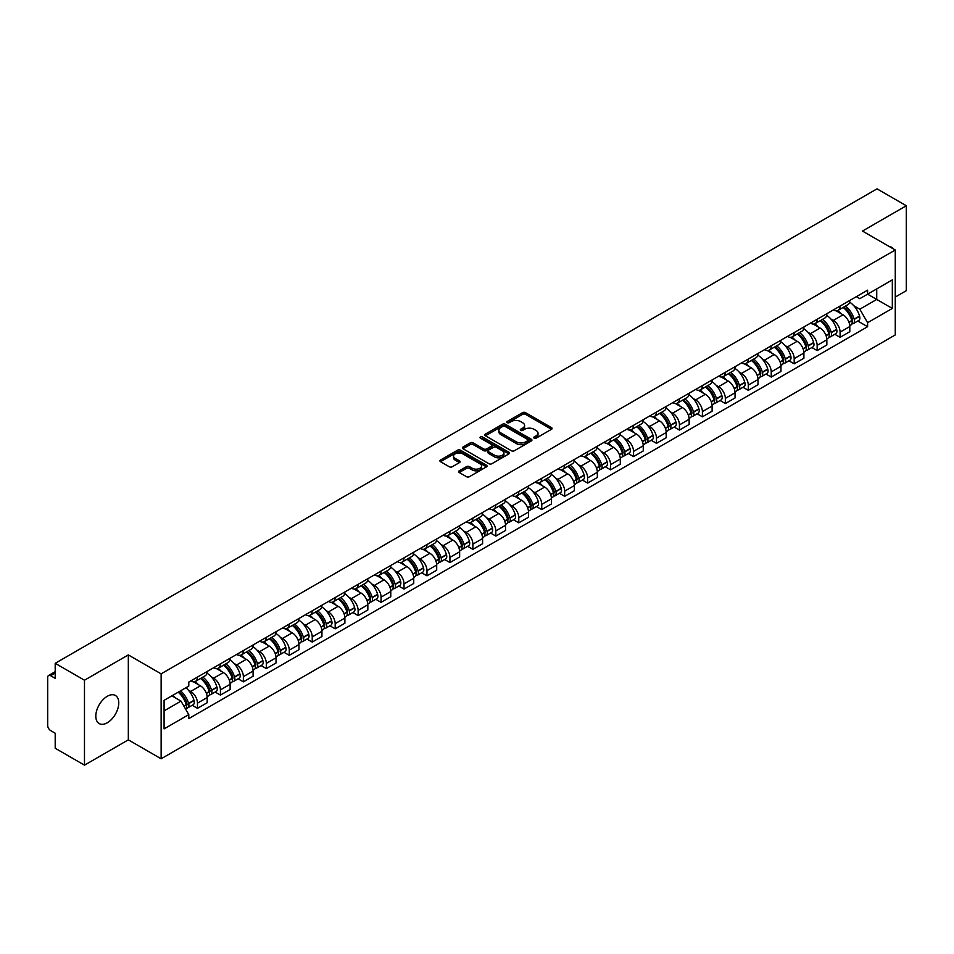 <?xml version="1.0" encoding="UTF-8"?>
<svg xmlns="http://www.w3.org/2000/svg" width="954" height="954" viewBox="0 0 954 954"><rect width="100%" height="100%" fill="white"/><g stroke="black" fill="none" stroke-linecap="round" stroke-linejoin="round"><path stroke-width="1.43" d="M534.121 438.16A1.431 0.823 0 0 0 536.148 438.16L551.495 429.3A2.039 1.181 0 0 0 552.092 428.477A2.039 1.181 0 0 0 551.495 427.642L525.499 412.629A2.039 1.181 0 0 0 522.613 412.629L507.266 421.489A1.431 0.823 0 0 0 506.848 422.073A1.431 0.823 0 0 0 507.266 422.658A1.431 0.823 0 0 0 509.281 422.658L511.272 421.513A6.535 3.768 0 0 1 520.514 421.513L522.685 422.765A6.535 3.768 0 0 1 524.593 425.424A6.535 3.768 0 0 1 522.685 428.096L520.693 429.24A1.431 0.823 0 0 0 520.276 429.825A1.431 0.823 0 0 0 520.693 430.409A1.431 0.823 0 0 0 522.72 430.409L524.7 429.264A6.535 3.768 0 0 1 533.942 429.264L536.112 430.516A6.535 3.768 0 0 1 538.02 433.188A6.535 3.768 0 0 1 536.112 435.847L534.121 436.992A1.431 0.823 0 0 0 533.703 437.576A1.431 0.823 0 0 0 534.121 438.16L534.121 436.992M107.289 722.774A16.23 9.373 120 0 0 117.891 708.476A16.23 9.373 120 0 0 115.398 695.466A16.23 9.373 120 0 0 107.289 696.277A16.23 9.373 120 0 0 96.688 710.575A16.23 9.373 120 0 0 99.168 723.573A16.23 9.373 120 0 0 107.289 722.774M893.338 248.887A16.23 9.373 120 0 0 891.608 247.324A16.23 9.373 120 0 0 889.39 246.609M459.208 470.823A2.039 1.181 0 0 0 458.612 471.658A2.039 1.181 0 0 0 459.208 472.492L466.506 476.702A2.039 1.181 0 0 0 469.392 476.702L486.433 466.864A2.039 1.181 0 0 0 487.029 466.029A2.039 1.181 0 0 0 486.433 465.194L460.436 450.193A2.039 1.181 0 0 0 457.55 450.193L440.509 460.031A2.039 1.181 0 0 0 439.913 460.865A2.039 1.181 0 0 0 440.509 461.7L449.322 466.78A2.039 1.181 0 0 0 452.208 466.78L459.506 462.571A2.039 1.181 0 0 0 460.102 461.736A2.039 1.181 0 0 0 459.506 460.901L455.13 458.385A5.462 3.148 0 0 1 453.532 456.155A5.462 3.148 0 0 1 456.906 453.233A5.462 3.148 0 0 1 462.857 453.925L479.969 463.799A5.462 3.148 0 0 1 481.567 466.029A5.462 3.148 0 0 1 478.204 468.951A5.462 3.148 0 0 1 472.242 468.259L469.392 466.613A2.039 1.181 0 0 0 466.506 466.613L459.208 470.823L459.208 472.492M161.131 673.846L128.325 654.909L84.477 680.214L55.201 663.316L877.024 188.844L906.3 205.742L862.464 231.059L895.269 249.996L161.131 673.846L161.131 758.788L895.269 334.937L895.269 249.996M511.416 450.777A2.039 1.181 0 0 0 514.301 450.777L531.342 440.939A2.039 1.181 0 0 0 531.938 440.104A2.039 1.181 0 0 0 531.342 439.269L505.346 424.256A2.039 1.181 0 0 0 502.46 424.256L485.419 434.094A2.039 1.181 0 0 0 484.823 434.929A2.039 1.181 0 0 0 485.419 435.763L511.416 450.777M481.007 438.47A1.431 0.823 0 0 1 482.462 438.673L482.462 436.98L508.887 452.232A2.039 1.181 0 0 1 509.484 453.067A2.039 1.181 0 0 1 508.887 453.901L491.847 463.739A2.039 1.181 0 0 1 488.961 463.739L462.964 448.726L470.262 444.552L470.262 442.859L462.964 447.068A2.039 1.181 0 0 0 462.368 447.903A2.039 1.181 0 0 0 462.964 448.726L462.964 447.068M470.262 444.552A2.039 1.181 0 0 1 473.148 444.552L473.148 442.859A2.039 1.181 0 0 0 470.262 442.859M473.148 442.859L483.69 448.94A2.039 1.181 0 0 0 486.576 448.94L491.417 446.15A2.039 1.181 0 0 0 492.014 445.315A2.039 1.181 0 0 0 491.417 444.481L480.434 438.148A1.431 0.823 0 0 1 480.017 437.564A1.431 0.823 0 0 1 480.899 436.801A1.431 0.823 0 0 1 482.462 436.98M84.477 680.214L84.477 765.156L55.201 748.258L55.201 733.221L50.645 730.585A4.162 2.397 -120 0 1 47.7 725.493L47.7 677.412A4.162 2.397 -120 0 1 48.559 675.515L55.201 671.676M895.269 297.052L906.3 290.684L906.3 205.742M84.477 765.156L128.325 739.851L161.131 758.788M55.201 663.316L55.201 678.354L50.645 675.718A4.162 2.397 -120 0 0 48.559 675.515M840.092 306.055A9.576 5.521 60 0 1 838.113 310.36L847.82 304.743A9.576 5.521 -120 0 0 849.799 300.45M830.874 319.006L833.331 320.413A9.576 5.521 60 0 1 840.092 332.135L849.811 326.53A9.576 5.521 -120 0 0 843.038 314.808L836.086 310.789M849.811 326.53L849.811 331.706L840.092 337.322L834.833 334.282M838.113 310.36A9.576 5.521 60 0 1 833.402 309.919M840.092 332.135L840.092 337.322M817.149 319.304A9.576 5.521 60 0 1 815.157 323.609L824.876 318.004A9.576 5.521 -120 0 0 826.856 313.699M811.878 347.53L817.149 350.571L826.856 344.966L826.856 339.779A9.576 5.521 -120 0 0 820.082 328.057L813.142 324.05M815.157 323.609A9.576 5.521 60 0 1 810.447 323.179M807.931 332.254L810.375 333.661A9.576 5.521 60 0 1 817.149 345.384L817.149 350.571M794.193 332.564A9.576 5.521 60 0 1 792.214 336.857L801.92 331.253A9.576 5.521 -120 0 0 803.9 326.96M788.922 360.779L794.193 363.82L803.9 358.215L803.9 353.028A9.576 5.521 -120 0 0 797.139 341.305L790.186 337.299M792.214 336.857A9.576 5.521 60 0 1 787.503 336.428M784.975 345.503L787.432 346.91A9.576 5.521 60 0 1 794.193 358.632L794.193 363.82M771.237 345.813A9.576 5.521 60 0 1 769.258 350.106L778.965 344.501A9.576 5.521 -120 0 0 780.956 340.208M765.979 374.028L771.237 377.068L780.956 371.464L780.956 366.276A9.576 5.521 -120 0 0 774.183 354.554L767.231 350.547M769.258 350.106A9.576 5.521 60 0 1 764.548 349.677M762.031 358.752L764.476 360.171A9.576 5.521 60 0 1 771.237 371.893L771.237 377.068M748.294 359.062A9.576 5.521 60 0 1 746.314 363.355L756.021 357.75A9.576 5.521 -120 0 0 758.001 353.457M743.023 387.276L748.294 390.317L758.001 384.712L758.001 379.537A9.576 5.521 -120 0 0 751.239 367.815L744.287 363.796M746.314 363.355A9.576 5.521 60 0 1 741.604 362.925M739.076 372L741.52 373.419A9.576 5.521 60 0 1 748.294 385.142L748.294 390.317M725.338 372.31A9.576 5.521 60 0 1 723.359 376.603L733.066 370.999A9.576 5.521 -120 0 0 735.045 366.706M720.079 400.525L725.338 403.566L735.045 397.961L735.045 392.786A9.576 5.521 -120 0 0 728.284 381.063L721.331 377.045M723.359 376.603A9.576 5.521 60 0 1 718.648 376.174M716.12 385.249L718.577 386.668A9.576 5.521 60 0 1 725.338 398.39L725.338 403.566M702.394 385.559A9.576 5.521 60 0 1 700.403 389.864L710.122 384.247A9.576 5.521 -120 0 0 712.101 379.954M697.124 413.786L702.394 416.815L712.101 411.21L712.101 406.034A9.576 5.521 -120 0 0 705.328 394.312L698.388 390.293M700.403 389.864A9.576 5.521 60 0 1 695.693 389.423M693.176 398.51L695.621 399.917A9.576 5.521 60 0 1 702.394 411.639L702.394 416.815M679.439 398.808A9.576 5.521 60 0 1 677.459 403.113L687.166 397.508A9.576 5.521 -120 0 0 689.146 393.203M674.168 427.034L679.439 430.075L689.146 424.47L689.146 419.283A9.576 5.521 -120 0 0 682.384 407.561L675.432 403.554M677.459 403.113A9.576 5.521 60 0 1 672.749 402.671M670.221 411.758L672.665 413.165A9.576 5.521 60 0 1 679.439 424.888L679.439 430.075M656.483 412.068A9.576 5.521 60 0 1 654.504 416.361L664.211 410.757A9.576 5.521 -120 0 0 666.202 406.452M651.224 440.283L656.483 443.324L666.202 437.719L666.202 432.532A9.576 5.521 -120 0 0 659.429 420.809L652.476 416.803M654.504 416.361A9.576 5.521 60 0 1 649.793 415.932M647.277 425.007L649.722 426.414A9.576 5.521 60 0 1 656.483 438.136L656.483 443.324M633.539 425.317A9.576 5.521 60 0 1 631.56 429.61L641.267 424.005A9.576 5.521 -120 0 0 643.246 419.712M628.269 453.532L633.539 456.572L643.246 450.968L643.246 445.78A9.576 5.521 -120 0 0 636.485 434.058L629.533 430.051M631.56 429.61A9.576 5.521 60 0 1 626.838 429.181M624.321 438.256L626.766 439.675A9.576 5.521 60 0 1 633.539 451.385L633.539 456.572M610.584 438.566A9.576 5.521 60 0 1 608.604 442.859L618.311 437.254A9.576 5.521 -120 0 0 620.291 432.961M605.325 466.78L610.584 469.821L620.291 464.216L620.291 459.041A9.576 5.521 -120 0 0 613.529 447.319L606.577 443.3M608.604 442.859A9.576 5.521 60 0 1 603.894 442.429M601.366 451.504L603.822 452.923A9.576 5.521 60 0 1 610.584 464.646L610.584 469.821M587.64 451.814A9.576 5.521 60 0 1 585.649 456.107L595.368 450.503A9.576 5.521 -120 0 0 597.347 446.21M582.369 480.029L587.64 483.07L597.347 477.465L597.347 472.29A9.576 5.521 -120 0 0 590.574 460.567L583.633 456.549M585.649 456.107A9.576 5.521 60 0 1 580.938 455.678M578.422 464.753L580.867 466.172A9.576 5.521 60 0 1 587.64 477.894L587.64 483.07M564.685 465.063A9.576 5.521 60 0 1 562.705 469.368L572.412 463.751A9.576 5.521 -120 0 0 574.391 459.458M559.414 493.29L564.685 496.318L574.391 490.714L574.391 485.538A9.576 5.521 -120 0 0 567.63 473.816L560.678 469.797M562.705 469.368A9.576 5.521 60 0 1 557.995 468.927M555.466 478.002L557.911 479.421A9.576 5.521 60 0 1 564.685 491.143L564.685 496.318M541.729 478.312A9.576 5.521 60 0 1 539.749 482.617L549.456 477.012A9.576 5.521 -120 0 0 551.448 472.707M536.47 506.538L541.729 509.579L551.448 503.974L551.448 498.787A9.576 5.521 -120 0 0 544.674 487.065L537.722 483.058M539.749 482.617A9.576 5.521 60 0 1 535.039 482.175M532.523 491.262L534.967 492.669A9.576 5.521 60 0 1 541.729 504.392L541.729 509.579M518.785 491.572A9.576 5.521 60 0 1 516.806 495.865L526.513 490.261A9.576 5.521 -120 0 0 528.492 485.956M513.514 519.787L518.785 522.828L528.492 517.223L528.492 512.036A9.576 5.521 -120 0 0 521.731 500.313L514.778 496.307M516.806 495.865A9.576 5.521 60 0 1 512.083 495.436M509.567 504.511L512.012 505.918A9.576 5.521 60 0 1 518.785 517.64L518.785 522.828M495.83 504.821A9.576 5.521 60 0 1 493.85 509.114L503.557 503.509A9.576 5.521 -120 0 0 505.537 499.216M490.571 533.036L495.83 536.076L505.537 530.472L505.537 525.284A9.576 5.521 -120 0 0 498.775 513.562L491.823 509.555M493.85 509.114A9.576 5.521 60 0 1 489.14 508.685M486.612 517.76L489.068 519.167A9.576 5.521 60 0 1 495.83 530.889L495.83 536.076M472.886 518.07A9.576 5.521 60 0 1 470.894 522.363L480.613 516.758A9.576 5.521 -120 0 0 482.593 512.465M467.615 546.284L472.886 549.325L482.593 543.72L482.593 538.545A9.576 5.521 -120 0 0 475.819 526.823L468.867 522.804M470.894 522.363A9.576 5.521 60 0 1 466.184 521.933M463.668 531.008L466.112 532.427A9.576 5.521 60 0 1 472.886 544.15L472.886 549.325M449.93 531.318A9.576 5.521 60 0 1 447.951 535.611L457.658 530.007A9.576 5.521 -120 0 0 459.637 525.714M444.659 559.533L449.93 562.574L459.637 556.969L459.637 551.794A9.576 5.521 -120 0 0 452.876 540.071L445.923 536.053M447.951 535.611A9.576 5.521 60 0 1 443.24 535.182M440.712 544.257L443.157 545.676A9.576 5.521 60 0 1 449.93 557.398L449.93 562.574M426.975 544.567A9.576 5.521 60 0 1 424.995 548.86L434.702 543.255A9.576 5.521 -120 0 0 436.693 538.962M421.716 572.782L426.975 575.822L436.693 570.218L436.693 565.042A9.576 5.521 -120 0 0 429.92 553.32L422.968 549.301M424.995 548.86A9.576 5.521 60 0 1 420.285 548.431M417.769 557.506L420.213 558.925A9.576 5.521 60 0 1 426.975 570.647L426.975 575.822M404.031 557.816A9.576 5.521 60 0 1 402.051 562.121L411.758 556.516A9.576 5.521 -120 0 0 413.738 552.211M398.76 586.042L404.031 589.083L413.738 583.466L413.738 578.291A9.576 5.521 -120 0 0 406.964 566.569L400.024 562.562M402.051 562.121A9.576 5.521 60 0 1 397.329 561.679M394.813 570.766L397.258 572.173A9.576 5.521 60 0 1 404.031 583.896L404.031 589.083M381.075 571.076A9.576 5.521 60 0 1 379.096 575.369L388.803 569.765A9.576 5.521 -120 0 0 390.782 565.46M375.816 599.291L381.075 602.332L390.782 596.727L390.782 591.54A9.576 5.521 -120 0 0 384.021 579.817L377.068 575.811M379.096 575.369A9.576 5.521 60 0 1 374.385 574.94M371.857 584.015L374.314 585.422A9.576 5.521 60 0 1 381.075 597.144L381.075 602.332M358.12 584.325A9.576 5.521 60 0 1 356.14 588.618L365.859 583.013A9.576 5.521 -120 0 0 367.839 578.72M352.861 612.54L358.132 615.58L367.839 609.976L367.839 604.788A9.576 5.521 -120 0 0 361.065 593.066L354.113 589.059M356.14 588.618A9.576 5.521 60 0 1 351.43 588.189M348.914 597.264L351.358 598.671A9.576 5.521 60 0 1 358.132 610.393L358.132 615.58M335.176 597.574A9.576 5.521 60 0 1 333.196 601.867L342.903 596.262A9.576 5.521 -120 0 0 344.883 591.969M329.905 625.788L335.176 628.829L344.883 623.224L344.883 618.037A9.576 5.521 -120 0 0 338.121 606.327L331.169 602.308M333.196 601.867A9.576 5.521 60 0 1 328.486 601.437M325.958 610.512L328.403 611.931A9.576 5.521 60 0 1 335.176 623.654L335.176 628.829M312.22 610.822A9.576 5.521 60 0 1 310.241 615.115L319.948 609.511A9.576 5.521 -120 0 0 321.939 605.218M306.961 639.037L312.22 642.078L321.939 636.473L321.939 631.298A9.576 5.521 -120 0 0 315.166 619.575L308.214 615.557M310.241 615.115A9.576 5.521 60 0 1 305.53 614.686M303.014 623.761L305.459 625.18A9.576 5.521 60 0 1 312.22 636.902L312.22 642.078M289.277 624.071A9.576 5.521 60 0 1 287.285 628.364L297.004 622.759A9.576 5.521 -120 0 0 298.984 618.466M284.006 652.286L289.277 655.326L298.984 649.722L298.984 644.546A9.576 5.521 -120 0 0 292.21 632.824L285.27 628.805M287.285 628.364A9.576 5.521 60 0 1 282.575 627.935M280.059 637.01L282.503 638.429A9.576 5.521 60 0 1 289.277 650.151L289.277 655.326M266.321 637.32A9.576 5.521 60 0 1 264.341 641.625L274.048 636.02A9.576 5.521 -120 0 0 276.028 631.715M261.062 665.546L266.321 668.587L276.028 662.97L276.028 657.795A9.576 5.521 -120 0 0 269.267 646.073L262.314 642.066M264.341 641.625A9.576 5.521 60 0 1 259.631 641.183M257.103 650.27L259.56 651.677A9.576 5.521 60 0 1 266.321 663.4L266.321 668.587M243.365 650.568A9.576 5.521 60 0 1 241.386 654.873L251.105 649.269A9.576 5.521 -120 0 0 253.084 644.964M238.106 678.795L243.365 681.836L253.084 676.231L253.084 671.044A9.576 5.521 -120 0 0 246.311 659.321L239.359 655.315M241.386 654.873A9.576 5.521 60 0 1 236.675 654.444M234.159 663.519L236.604 664.926A9.576 5.521 60 0 1 243.365 676.648L243.365 681.836M220.422 663.829A9.576 5.521 60 0 1 218.442 668.122L228.149 662.517A9.576 5.521 -120 0 0 230.129 658.224M215.151 692.044L220.422 695.084L230.129 689.48L230.129 684.292A9.576 5.521 -120 0 0 223.367 672.57L216.415 668.563M218.442 668.122A9.576 5.521 60 0 1 213.732 667.693M211.204 676.768L213.648 678.175A9.576 5.521 60 0 1 220.422 689.897L220.422 695.084M197.466 677.078A9.576 5.521 60 0 1 195.487 681.371L205.193 675.766A9.576 5.521 -120 0 0 207.185 671.473M192.207 705.292L197.466 708.333L207.185 702.728L207.185 697.541A9.576 5.521 -120 0 0 200.412 685.819L193.459 681.812M195.487 681.371A9.576 5.521 60 0 1 190.776 680.941M188.248 690.016L190.705 691.435A9.576 5.521 60 0 1 197.466 703.158L197.466 708.333M856.358 296.67L859.804 298.674L892.324 279.892L876.726 288.895L876.726 299.437L859.804 309.203L853.83 305.745M164.076 710.885L180.998 701.118L188.785 714.618L164.076 728.892L164.076 700.343L188.785 686.081L188.785 682.086L867.603 290.171L867.603 294.166L892.324 308.44L867.603 322.702L859.804 309.203M892.324 279.892L892.324 308.44M188.785 714.618L188.785 718.612L867.603 326.697L867.603 322.702M128.325 654.909L128.325 739.851M180.998 701.118L171.875 695.848M857.777 321.021L867.603 326.697M534.693 438.363L536.112 437.552A6.535 3.768 0 0 0 538.02 434.881L538.02 433.188M524.593 425.424L524.593 427.13A6.535 3.768 0 0 1 522.685 429.801L521.266 430.612M551.495 427.642L551.495 429.3L525.499 414.334A2.039 1.181 0 0 0 522.613 414.334L507.838 422.861M531.342 439.269L531.342 440.939L505.346 425.961A2.039 1.181 0 0 0 502.46 425.961L485.455 435.787M527.729 440.688A1.431 0.823 0 0 0 528.158 440.104A1.431 0.823 0 0 0 527.729 439.52L504.916 426.343A1.431 0.823 0 0 0 502.901 426.343L500.802 427.559A6.535 3.768 0 0 0 498.882 430.218A6.535 3.768 0 0 0 500.802 432.889L516.4 441.893A6.535 3.768 0 0 0 525.642 441.893L527.729 440.688L527.729 442.382A1.431 0.823 0 0 0 528.158 441.797L528.158 440.104M498.882 430.218L498.882 431.923A6.535 3.768 0 0 0 500.802 434.595L500.802 432.889M527.729 442.382L525.642 443.598A6.535 3.768 0 0 1 516.4 443.598L500.802 434.595M473.148 444.552L483.69 450.634A2.039 1.181 0 0 0 486.576 450.634L491.417 447.843A2.039 1.181 0 0 0 492.014 447.009L492.014 445.315M482.462 438.673L508.864 453.913M494.625 455.261A5.462 3.148 0 0 0 500.588 455.94A5.462 3.148 0 0 0 503.95 453.031A5.462 3.148 0 0 0 502.353 450.801L496.33 447.319A2.039 1.181 0 0 0 493.433 447.319L488.603 450.109A2.039 1.181 0 0 0 488.007 450.944A2.039 1.181 0 0 0 488.603 451.779L494.625 455.261L494.625 456.954A5.462 3.148 0 0 0 500.588 457.634A5.462 3.148 0 0 0 503.95 454.724L503.95 453.031M488.007 450.944L488.007 452.637A2.039 1.181 0 0 0 488.603 453.472L488.603 451.779M494.625 456.954L488.603 453.472M481.567 466.029L481.567 467.734A5.462 3.148 0 0 1 478.204 470.644A5.462 3.148 0 0 1 472.242 469.964L469.392 468.319A2.039 1.181 0 0 0 466.506 468.319L459.244 472.504M453.532 456.155L453.532 457.848A5.462 3.148 0 0 0 455.13 460.078L455.13 458.385M459.47 462.583L455.13 460.078M486.433 465.194L486.433 466.864L460.436 451.886A2.039 1.181 0 0 0 457.55 451.886L440.533 461.712M843.706 307.128A13.106 7.572 60 0 1 843.777 307.164A13.106 7.572 60 0 1 852.399 318.922L852.471 319.196A2.552 1.467 60 0 1 852.077 321.2A2.552 1.467 60 0 1 852.017 321.224M843.133 307.45A15.813 9.135 60 0 1 851.827 320.508L851.898 320.771A5.259 3.029 60 0 1 851.075 324.897L849.764 325.66M851.97 323.74A5.259 3.029 -120 0 0 853.425 323.537A5.259 3.029 -120 0 0 854.259 319.411L854.176 319.149A15.813 9.135 -120 0 0 845.482 306.103M849.609 302.132A15.813 9.135 60 0 1 859.542 316.048L859.626 316.311A5.259 3.029 60 0 1 858.791 320.437L853.425 323.537M837.743 310.539A15.813 9.135 60 0 1 841.046 313.651M848.726 313.675L850.741 314.844M820.762 320.377A13.106 7.572 60 0 1 820.822 320.413A13.106 7.572 60 0 1 829.443 332.171L829.527 332.445A2.552 1.467 60 0 1 829.121 334.449A2.552 1.467 60 0 1 829.062 334.484M820.178 320.711A15.813 9.135 60 0 1 828.871 333.757L828.954 334.031A5.259 3.029 60 0 1 828.12 338.145L826.82 338.908M829.014 336.989A5.259 3.029 -120 0 0 830.469 336.786A5.259 3.029 -120 0 0 831.304 332.672L831.232 332.397A15.813 9.135 -120 0 0 822.539 319.351M826.653 315.38A15.813 9.135 60 0 1 836.598 329.297L836.67 329.571A5.259 3.029 60 0 1 835.847 333.685L830.469 336.786M814.788 323.788A15.813 9.135 60 0 1 818.091 326.912M825.782 326.924L827.798 328.093M797.806 333.626A13.106 7.572 60 0 1 797.866 333.661A13.106 7.572 60 0 1 806.5 345.431L806.571 345.694A2.552 1.467 60 0 1 806.166 347.697A2.552 1.467 60 0 1 806.118 347.733M797.234 333.96A15.813 9.135 60 0 1 805.927 347.006L805.999 347.28A5.259 3.029 60 0 1 805.164 351.406L803.864 352.157M806.07 350.237A5.259 3.029 -120 0 0 807.525 350.046A5.259 3.029 -120 0 0 808.348 345.92L808.276 345.646A15.813 9.135 -120 0 0 799.583 332.6M803.709 328.629A15.813 9.135 60 0 1 813.643 342.546L813.726 342.82A5.259 3.029 60 0 1 812.891 346.946L807.525 350.046M791.844 337.036A15.813 9.135 60 0 1 795.147 340.161M802.827 340.184L804.842 341.341M774.851 346.874A13.106 7.572 60 0 1 774.922 346.91A13.106 7.572 60 0 1 783.544 358.68L783.628 358.954A2.552 1.467 60 0 1 783.222 360.946A2.552 1.467 60 0 1 783.162 360.982M774.278 347.208A15.813 9.135 60 0 1 782.972 360.254L783.043 360.529A5.259 3.029 60 0 1 782.22 364.655L780.909 365.406M783.115 363.486A5.259 3.029 -120 0 0 784.57 363.295A5.259 3.029 -120 0 0 785.404 359.169L785.321 358.895A15.813 9.135 -120 0 0 776.639 345.849M780.754 341.89A15.813 9.135 60 0 1 790.699 355.794L790.771 356.069A5.259 3.029 60 0 1 789.948 360.195L784.57 363.295M768.888 350.285A15.813 9.135 60 0 1 772.191 353.409M779.883 353.433L781.898 354.59M751.907 360.123A13.106 7.572 60 0 1 751.967 360.171A13.106 7.572 60 0 1 760.6 371.929L760.672 372.203A2.552 1.467 60 0 1 760.266 374.207A2.552 1.467 60 0 1 760.207 374.23M751.335 360.457A15.813 9.135 60 0 1 760.016 373.503L760.099 373.777A5.259 3.029 60 0 1 759.265 377.903L757.965 378.655M760.171 376.735A5.259 3.029 -120 0 0 761.626 376.544A5.259 3.029 -120 0 0 762.449 372.418L762.377 372.143A15.813 9.135 -120 0 0 753.684 359.098M757.798 355.138A15.813 9.135 60 0 1 767.743 369.043L767.827 369.317A5.259 3.029 60 0 1 766.992 373.443L761.626 376.544M745.933 363.546A15.813 9.135 60 0 1 749.236 366.658M756.927 366.682L758.943 367.839M728.951 373.384A13.106 7.572 60 0 1 729.023 373.419A13.106 7.572 60 0 1 737.645 385.177L737.716 385.452A2.552 1.467 60 0 1 737.323 387.455A2.552 1.467 60 0 1 737.263 387.479M728.379 373.706A15.813 9.135 60 0 1 737.072 386.752L737.144 387.026A5.259 3.029 60 0 1 736.321 391.152L735.009 391.903M737.215 389.995A5.259 3.029 -120 0 0 738.67 389.792A5.259 3.029 -120 0 0 739.505 385.666L739.422 385.392A15.813 9.135 -120 0 0 730.728 372.346M734.854 368.387A15.813 9.135 60 0 1 744.788 382.292L744.871 382.566A5.259 3.029 60 0 1 744.037 386.692L738.67 389.792M722.989 376.794A15.813 9.135 60 0 1 726.292 379.907M733.972 379.93L735.987 381.099M706.008 386.632A13.106 7.572 60 0 1 706.067 386.668A13.106 7.572 60 0 1 714.689 398.426L714.773 398.7A2.552 1.467 60 0 1 714.367 400.704A2.552 1.467 60 0 1 714.307 400.728M705.423 386.954A15.813 9.135 60 0 1 714.117 400.012L714.2 400.275A5.259 3.029 60 0 1 713.365 404.401L712.054 405.152M714.26 403.244A5.259 3.029 -120 0 0 715.715 403.041A5.259 3.029 -120 0 0 716.549 398.915L716.478 398.653A15.813 9.135 -120 0 0 707.785 385.595M711.899 381.636A15.813 9.135 60 0 1 721.844 395.552L721.916 395.815A5.259 3.029 60 0 1 721.093 399.941L715.715 403.041M700.033 390.043A15.813 9.135 60 0 1 703.336 393.155M711.028 393.179L713.043 394.348M683.052 399.881A13.106 7.572 60 0 1 683.112 399.917A13.106 7.572 60 0 1 691.745 411.675L691.817 411.949A2.552 1.467 60 0 1 691.411 413.953A2.552 1.467 60 0 1 691.364 413.988M682.48 400.215A15.813 9.135 60 0 1 691.173 413.261L691.245 413.523A5.259 3.029 60 0 1 690.41 417.649L689.11 418.412M691.316 416.493A5.259 3.029 -120 0 0 692.771 416.29A5.259 3.029 -120 0 0 693.594 412.176L693.522 411.901A15.813 9.135 -120 0 0 684.829 398.855M688.955 394.884A15.813 9.135 60 0 1 698.888 408.801L698.972 409.075A5.259 3.029 60 0 1 698.137 413.189L692.771 416.29M677.09 403.292A15.813 9.135 60 0 1 680.381 406.416M688.072 406.428L690.088 407.596M660.096 413.13A13.106 7.572 60 0 1 660.168 413.165A13.106 7.572 60 0 1 668.79 424.935L668.873 425.198A2.552 1.467 60 0 1 668.468 427.201A2.552 1.467 60 0 1 668.408 427.237M659.524 413.464A15.813 9.135 60 0 1 668.217 426.51L668.289 426.784A5.259 3.029 60 0 1 667.466 430.91L666.154 431.661M668.36 429.741A5.259 3.029 -120 0 0 669.815 429.55A5.259 3.029 -120 0 0 670.65 425.424L670.567 425.15A15.813 9.135 -120 0 0 661.885 412.104M665.999 408.133A15.813 9.135 60 0 1 675.945 422.05L676.016 422.324A5.259 3.029 60 0 1 675.193 426.45L669.815 429.55M654.134 416.54A15.813 9.135 60 0 1 657.437 419.665M665.129 419.688L667.144 420.845M637.153 426.378A13.106 7.572 60 0 1 637.212 426.414A13.106 7.572 60 0 1 645.834 438.184L645.918 438.458A2.552 1.467 60 0 1 645.512 440.45A2.552 1.467 60 0 1 645.453 440.486M636.58 426.712A15.813 9.135 60 0 1 645.262 439.758L645.345 440.032A5.259 3.029 60 0 1 644.51 444.159L643.211 444.91M645.417 442.99A5.259 3.029 -120 0 0 646.872 442.799A5.259 3.029 -120 0 0 647.694 438.673L647.623 438.399A15.813 9.135 -120 0 0 638.93 425.353M643.044 421.394A15.813 9.135 60 0 1 652.989 435.298L653.073 435.573A5.259 3.029 60 0 1 652.238 439.699L646.872 442.799M631.178 429.789A15.813 9.135 60 0 1 634.482 432.913M642.173 432.937L644.188 434.094M614.197 439.627A13.106 7.572 60 0 1 614.269 439.675A13.106 7.572 60 0 1 622.89 451.433L622.962 451.707A2.552 1.467 60 0 1 622.568 453.699A2.552 1.467 60 0 1 622.509 453.734M613.625 439.961A15.813 9.135 60 0 1 622.318 453.007L622.39 453.281A5.259 3.029 60 0 1 621.567 457.407L620.255 458.158M622.461 456.239A5.259 3.029 -120 0 0 623.916 456.048A5.259 3.029 -120 0 0 624.751 451.922L624.667 451.647A15.813 9.135 -120 0 0 615.974 438.601M620.1 434.642A15.813 9.135 60 0 1 630.034 448.547L630.117 448.821A5.259 3.029 60 0 1 629.282 452.947L623.916 456.048M608.235 443.05A15.813 9.135 60 0 1 611.538 446.162M619.218 446.186L621.233 447.343M591.241 452.888A13.106 7.572 60 0 1 591.313 452.923A13.106 7.572 60 0 1 599.935 464.681L600.018 464.956A2.552 1.467 60 0 1 599.613 466.959A2.552 1.467 60 0 1 599.553 466.983M590.669 453.21A15.813 9.135 60 0 1 599.362 466.256L599.446 466.53A5.259 3.029 60 0 1 598.611 470.656L597.299 471.407M599.506 469.499A5.259 3.029 -120 0 0 600.96 469.296A5.259 3.029 -120 0 0 601.795 465.17L601.724 464.896A15.813 9.135 -120 0 0 593.03 451.85M597.144 447.891A15.813 9.135 60 0 1 607.09 461.796L607.161 462.07A5.259 3.029 60 0 1 606.339 466.196L600.96 469.296M585.279 456.298A15.813 9.135 60 0 1 588.582 459.411M596.274 459.434L598.289 460.603M568.298 466.136A13.106 7.572 60 0 1 568.357 466.172A13.106 7.572 60 0 1 576.991 477.93L577.063 478.204A2.552 1.467 60 0 1 576.657 480.208A2.552 1.467 60 0 1 576.61 480.232M567.725 466.458A15.813 9.135 60 0 1 576.419 479.516L576.49 479.779A5.259 3.029 60 0 1 575.656 483.905L574.356 484.656M576.562 482.748A5.259 3.029 -120 0 0 578.017 482.545A5.259 3.029 -120 0 0 578.839 478.419L578.768 478.157A15.813 9.135 -120 0 0 570.075 465.099M574.201 461.14A15.813 9.135 60 0 1 584.134 475.056L584.218 475.319A5.259 3.029 60 0 1 583.383 479.445L578.017 482.545M562.335 469.547A15.813 9.135 60 0 1 565.627 472.659M573.318 472.683L575.334 473.852M545.342 479.385A13.106 7.572 60 0 1 545.414 479.421A13.106 7.572 60 0 1 554.035 491.179L554.119 491.453A2.552 1.467 60 0 1 553.714 493.456A2.552 1.467 60 0 1 553.654 493.492M544.77 479.719A15.813 9.135 60 0 1 553.463 492.765L553.535 493.027A5.259 3.029 60 0 1 552.712 497.153L551.4 497.916M553.606 495.997A5.259 3.029 -120 0 0 555.061 495.794A5.259 3.029 -120 0 0 555.896 491.668L555.812 491.405A15.813 9.135 -120 0 0 547.131 478.359M551.245 474.388A15.813 9.135 60 0 1 561.19 488.305L561.262 488.579A5.259 3.029 60 0 1 560.427 492.693L555.061 495.794M539.38 482.796A15.813 9.135 60 0 1 542.683 485.908M550.375 485.932L552.39 487.1M522.398 492.634A13.106 7.572 60 0 1 522.458 492.669A13.106 7.572 60 0 1 531.08 504.439L531.163 504.702A2.552 1.467 60 0 1 530.758 506.705A2.552 1.467 60 0 1 530.698 506.741M521.826 492.968A15.813 9.135 60 0 1 530.507 506.014L530.591 506.288A5.259 3.029 60 0 1 529.756 510.414L528.456 511.165M530.662 509.245A5.259 3.029 -120 0 0 532.117 509.054A5.259 3.029 -120 0 0 532.94 504.928L532.869 504.654A15.813 9.135 -120 0 0 524.175 491.608M528.289 487.637A15.813 9.135 60 0 1 538.235 501.554L538.306 501.828A5.259 3.029 60 0 1 537.484 505.954L532.117 509.054M516.424 496.044A15.813 9.135 60 0 1 519.727 499.169M527.419 499.18L529.434 500.349M499.443 505.882A13.106 7.572 60 0 1 499.514 505.918A13.106 7.572 60 0 1 508.136 517.688L508.208 517.95A2.552 1.467 60 0 1 507.814 519.954A2.552 1.467 60 0 1 507.755 519.99M498.87 506.216A15.813 9.135 60 0 1 507.564 519.262L507.635 519.536A5.259 3.029 60 0 1 506.812 523.663L505.501 524.414M507.707 522.494A5.259 3.029 -120 0 0 509.162 522.303A5.259 3.029 -120 0 0 509.996 518.177L509.913 517.903A15.813 9.135 -120 0 0 501.22 504.857M505.346 500.898A15.813 9.135 60 0 1 515.279 514.802L515.363 515.077A5.259 3.029 60 0 1 514.528 519.203L509.162 522.303M493.48 509.293A15.813 9.135 60 0 1 496.784 512.417M504.463 512.441L506.479 513.598M476.487 519.131A13.106 7.572 60 0 1 476.559 519.167A13.106 7.572 60 0 1 485.181 530.937L485.264 531.211A2.552 1.467 60 0 1 484.859 533.203A2.552 1.467 60 0 1 484.799 533.238M475.915 519.465A15.813 9.135 60 0 1 484.608 532.511L484.692 532.785A5.259 3.029 60 0 1 483.857 536.911L482.545 537.662M484.751 535.743A5.259 3.029 -120 0 0 486.206 535.552A5.259 3.029 -120 0 0 487.041 531.426L486.957 531.151A15.813 9.135 -120 0 0 478.276 518.105M482.39 514.146A15.813 9.135 60 0 1 492.336 528.051L492.407 528.325A5.259 3.029 60 0 1 491.584 532.451L486.206 535.552M470.525 522.553A15.813 9.135 60 0 1 473.828 525.666M481.52 525.69L483.535 526.846M453.544 532.38A13.106 7.572 60 0 1 453.603 532.427A13.106 7.572 60 0 1 462.237 544.185L462.308 544.46A2.552 1.467 60 0 1 461.903 546.463A2.552 1.467 60 0 1 461.855 546.487M452.971 532.714A15.813 9.135 60 0 1 461.653 545.76L461.736 546.034A5.259 3.029 60 0 1 460.901 550.16L459.601 550.911M461.808 549.003A5.259 3.029 -120 0 0 463.262 548.8A5.259 3.029 -120 0 0 464.085 544.674L464.014 544.4A15.813 9.135 -120 0 0 455.32 531.354M459.446 527.395A15.813 9.135 60 0 1 469.38 541.3L469.463 541.574A5.259 3.029 60 0 1 468.629 545.7L463.262 548.8M447.569 535.802A15.813 9.135 60 0 1 450.872 538.915M458.564 538.938L460.579 540.107M430.588 545.64A13.106 7.572 60 0 1 430.659 545.676A13.106 7.572 60 0 1 439.281 557.434L439.365 557.708A2.552 1.467 60 0 1 438.959 559.712A2.552 1.467 60 0 1 438.9 559.736M430.015 545.962A15.813 9.135 60 0 1 438.709 559.008L438.78 559.282A5.259 3.029 60 0 1 437.958 563.409L436.646 564.16M438.852 562.252A5.259 3.029 -120 0 0 440.307 562.049A5.259 3.029 -120 0 0 441.142 557.923L441.058 557.661A15.813 9.135 -120 0 0 432.377 544.603M436.491 540.644A15.813 9.135 60 0 1 446.436 554.56L446.508 554.823A5.259 3.029 60 0 1 445.673 558.949L440.307 562.049M424.625 549.051A15.813 9.135 60 0 1 427.929 552.163M435.62 552.187L437.636 553.356M407.644 558.889A13.106 7.572 60 0 1 407.704 558.925A13.106 7.572 60 0 1 416.326 570.683L416.409 570.957A2.552 1.467 60 0 1 416.004 572.96A2.552 1.467 60 0 1 415.944 572.984M407.072 559.223A15.813 9.135 60 0 1 415.753 572.269L415.837 572.531A5.259 3.029 60 0 1 415.002 576.657L413.702 577.42M415.896 575.5A5.259 3.029 -120 0 0 417.363 575.298A5.259 3.029 -120 0 0 418.186 571.172L418.114 570.909A15.813 9.135 -120 0 0 409.421 557.863M413.535 553.892A15.813 9.135 60 0 1 423.481 567.809L423.552 568.071A5.259 3.029 60 0 1 422.729 572.197L417.363 575.298M401.67 562.3A15.813 9.135 60 0 1 404.973 565.412M412.665 565.436L414.68 566.604M384.689 572.138A13.106 7.572 60 0 1 384.76 572.173A13.106 7.572 60 0 1 393.382 583.931L393.453 584.206A2.552 1.467 60 0 1 393.06 586.209A2.552 1.467 60 0 1 393 586.245M384.116 572.472A15.813 9.135 60 0 1 392.809 585.517L392.881 585.792A5.259 3.029 60 0 1 392.058 589.906L390.746 590.669M392.953 588.749A5.259 3.029 -120 0 0 394.407 588.558A5.259 3.029 -120 0 0 395.242 584.432L395.159 584.158A15.813 9.135 -120 0 0 386.465 571.112M390.591 567.141A15.813 9.135 60 0 1 400.525 581.058L400.608 581.332A5.259 3.029 60 0 1 399.774 585.458L394.407 588.558M378.726 575.548A15.813 9.135 60 0 1 382.029 578.673M389.709 578.684L391.724 579.853M361.733 585.386A13.106 7.572 60 0 1 361.804 585.422A13.106 7.572 60 0 1 370.426 597.192L370.51 597.454A2.552 1.467 60 0 1 370.104 599.458A2.552 1.467 60 0 1 370.045 599.494M361.161 585.72A15.813 9.135 60 0 1 369.854 598.766L369.937 599.04A5.259 3.029 60 0 1 369.103 603.166L367.791 603.918M369.997 601.998A5.259 3.029 -120 0 0 371.452 601.807A5.259 3.029 -120 0 0 372.287 597.681L372.203 597.407A15.813 9.135 -120 0 0 363.522 584.361M367.636 580.39A15.813 9.135 60 0 1 377.581 594.306L377.653 594.581A5.259 3.029 60 0 1 376.83 598.707L371.452 601.807M355.77 588.797A15.813 9.135 60 0 1 359.074 591.921M366.765 591.945L368.781 593.102M338.789 598.635A13.106 7.572 60 0 1 338.849 598.671A13.106 7.572 60 0 1 347.483 610.441L347.554 610.715A2.552 1.467 60 0 1 347.149 612.706A2.552 1.467 60 0 1 347.089 612.742M338.217 598.969A15.813 9.135 60 0 1 346.898 612.015L346.982 612.289A5.259 3.029 60 0 1 346.147 616.415L344.847 617.166M347.053 615.247A5.259 3.029 -120 0 0 348.508 615.056A5.259 3.029 -120 0 0 349.331 610.93L349.259 610.655A15.813 9.135 -120 0 0 340.566 597.609M344.692 593.65A15.813 9.135 60 0 1 354.626 607.555L354.709 607.829A5.259 3.029 60 0 1 353.874 611.955L348.508 615.056M332.815 602.057A15.813 9.135 60 0 1 336.118 605.17M343.81 605.194L345.825 606.35M315.834 611.884A13.106 7.572 60 0 1 315.905 611.931A13.106 7.572 60 0 1 324.527 623.689L324.598 623.964A2.552 1.467 60 0 1 324.205 625.967A2.552 1.467 60 0 1 324.145 625.991M315.261 612.218A15.813 9.135 60 0 1 323.955 625.264L324.026 625.538A5.259 3.029 60 0 1 323.203 629.664L321.892 630.415M324.098 628.507A5.259 3.029 -120 0 0 325.552 628.304A5.259 3.029 -120 0 0 326.387 624.178L326.304 623.904A15.813 9.135 -120 0 0 317.622 610.858M321.736 606.899A15.813 9.135 60 0 1 331.682 620.804L331.753 621.078A5.259 3.029 60 0 1 330.919 625.204L325.552 628.304M309.871 615.306A15.813 9.135 60 0 1 313.174 618.419M320.854 618.442L322.881 619.611M292.89 625.144A13.106 7.572 60 0 1 292.95 625.18A13.106 7.572 60 0 1 301.571 636.938L301.655 637.212A2.552 1.467 60 0 1 301.249 639.216A2.552 1.467 60 0 1 301.19 639.24M292.318 625.466A15.813 9.135 60 0 1 300.999 638.512L301.082 638.786A5.259 3.029 60 0 1 300.248 642.913L298.948 643.664M301.142 641.756A5.259 3.029 -120 0 0 302.609 641.553A5.259 3.029 -120 0 0 303.432 637.427L303.36 637.153A15.813 9.135 -120 0 0 294.667 624.107M298.781 620.148A15.813 9.135 60 0 1 308.726 634.052L308.798 634.327A5.259 3.029 60 0 1 307.975 638.453L302.609 641.553M286.915 628.555A15.813 9.135 60 0 1 290.219 631.667M297.91 631.691L299.926 632.86M269.934 638.393A13.106 7.572 60 0 1 270.006 638.429A13.106 7.572 60 0 1 278.628 650.187L278.699 650.461A2.552 1.467 60 0 1 278.306 652.464A2.552 1.467 60 0 1 278.246 652.488M269.362 638.727A15.813 9.135 60 0 1 278.055 651.773L278.127 652.035A5.259 3.029 60 0 1 277.304 656.161L275.992 656.924M278.198 655.004A5.259 3.029 -120 0 0 279.653 654.802A5.259 3.029 -120 0 0 280.488 650.676L280.404 650.413A15.813 9.135 -120 0 0 271.711 637.367M275.837 633.396A15.813 9.135 60 0 1 285.771 647.313L285.854 647.575A5.259 3.029 60 0 1 285.019 651.701L279.653 654.802M263.972 641.803A15.813 9.135 60 0 1 267.275 644.916M274.955 644.94L276.97 646.108M246.979 651.642A13.106 7.572 60 0 1 247.05 651.677A13.106 7.572 60 0 1 255.672 663.435L255.755 663.71A2.552 1.467 60 0 1 255.35 665.713A2.552 1.467 60 0 1 255.29 665.749M246.406 651.976A15.813 9.135 60 0 1 255.1 665.021L255.183 665.296A5.259 3.029 60 0 1 254.348 669.41L253.037 670.173M255.243 668.253A5.259 3.029 -120 0 0 256.698 668.05A5.259 3.029 -120 0 0 257.532 663.936L257.449 663.662A15.813 9.135 -120 0 0 248.767 650.616M252.882 646.645A15.813 9.135 60 0 1 262.827 660.562L262.899 660.836A5.259 3.029 60 0 1 262.076 664.962L256.698 668.05M241.016 655.052A15.813 9.135 60 0 1 244.319 658.177M252.011 658.188L254.026 659.357M224.035 664.89A13.106 7.572 60 0 1 224.095 664.926A13.106 7.572 60 0 1 232.728 676.696L232.8 676.958A2.552 1.467 60 0 1 232.394 678.962A2.552 1.467 60 0 1 232.335 678.998M223.463 665.224A15.813 9.135 60 0 1 232.144 678.27L232.227 678.544A5.259 3.029 60 0 1 231.393 682.67L230.093 683.422M232.299 681.502A5.259 3.029 -120 0 0 233.754 681.311A5.259 3.029 -120 0 0 234.577 677.185L234.505 676.911A15.813 9.135 -120 0 0 225.812 663.865M229.926 659.894A15.813 9.135 60 0 1 239.871 673.81L239.955 674.084A5.259 3.029 60 0 1 239.12 678.211L233.754 681.311M218.061 668.301A15.813 9.135 60 0 1 221.364 671.425M229.055 671.449L231.071 672.606M201.079 678.139A13.106 7.572 60 0 1 201.151 678.175A13.106 7.572 60 0 1 209.773 689.945L209.844 690.219A2.552 1.467 60 0 1 209.451 692.21A2.552 1.467 60 0 1 209.391 692.246M200.507 678.473A15.813 9.135 60 0 1 209.2 691.519L209.272 691.793A5.259 3.029 60 0 1 208.449 695.919L207.137 696.67M209.343 694.75A5.259 3.029 -120 0 0 210.798 694.56A5.259 3.029 -120 0 0 211.633 690.434L211.549 690.159A15.813 9.135 -120 0 0 202.856 677.113M206.982 673.154A15.813 9.135 60 0 1 216.928 687.059L216.999 687.333A5.259 3.029 60 0 1 216.164 691.459L210.798 694.56M195.117 681.561A15.813 9.135 60 0 1 198.42 684.674M206.1 684.698L208.127 685.854M178.839 691.829A13.106 7.572 60 0 1 186.817 703.193L186.901 703.468A2.552 1.467 60 0 1 186.495 705.471A2.552 1.467 60 0 1 186.435 705.495M178.171 692.21A15.813 9.135 60 0 1 186.245 704.767L186.328 705.042A5.259 3.029 60 0 1 185.601 709.096M186.388 708.011A5.259 3.029 -120 0 0 187.843 707.808A5.259 3.029 -120 0 0 188.677 703.682L188.606 703.408A15.813 9.135 -120 0 0 180.521 690.851M185.899 687.751A15.813 9.135 60 0 1 193.972 700.308L194.044 700.582A5.259 3.029 60 0 1 193.221 704.708L187.843 707.808M172.805 695.311A15.813 9.135 60 0 1 175.464 697.923M183.156 697.946L185.171 699.115M220.422 689.897L230.129 684.292M243.365 676.648L253.084 671.044M266.321 663.4L276.028 657.795M289.277 650.151L298.984 644.546M312.22 636.902L321.939 631.298M335.176 623.654L344.883 618.037M358.132 610.393L367.839 604.788M381.075 597.144L390.782 591.54M404.031 583.896L413.738 578.291M426.975 570.647L436.693 565.042M449.93 557.398L459.637 551.794M472.886 544.15L482.593 538.545M495.83 530.889L505.537 525.284M518.785 517.64L528.492 512.036M541.729 504.392L551.448 498.787M564.685 491.143L574.391 485.538M587.64 477.894L597.347 472.29M610.584 464.646L620.291 459.041M633.539 451.385L643.246 445.78M656.483 438.136L666.202 432.532M679.439 424.888L689.146 419.283M702.394 411.639L712.101 406.034M725.338 398.39L735.045 392.786M748.294 385.142L758.001 379.537M771.237 371.893L780.956 366.276M794.193 358.632L803.9 353.028M817.149 345.384L826.856 339.779M197.466 703.158L207.185 697.541M190.705 691.435L200.412 685.819M213.648 678.175L223.367 672.57M236.604 664.926L246.311 659.321M259.56 651.677L269.267 646.073M282.503 638.429L292.21 632.824M305.459 625.18L315.166 619.575M328.403 611.931L338.121 606.327M351.358 598.671L361.065 593.066M374.314 585.422L384.021 579.817M397.258 572.173L406.964 566.569M420.213 558.925L429.92 553.32M443.157 545.676L452.876 540.071M466.112 532.427L475.819 526.823M489.068 519.167L498.775 513.562M512.012 505.918L521.731 500.313M534.967 492.669L544.674 487.065M557.911 479.421L567.63 473.816M580.867 466.172L590.574 460.567M603.822 452.923L613.529 447.319M626.766 439.675L636.485 434.058M649.722 426.414L659.429 420.809M672.665 413.165L682.384 407.561M695.621 399.917L705.328 394.312M718.577 386.668L728.284 381.063M741.52 373.419L751.239 367.815M764.476 360.171L774.183 354.554M787.432 346.91L797.139 341.305M810.375 333.661L820.082 328.057M833.331 320.413L843.038 314.808M55.201 673.083L50.645 675.718M536.112 437.552L536.112 435.847M520.693 430.409L520.693 429.24M522.685 429.801L522.685 428.096M507.266 422.658L507.266 421.489M522.613 414.334L522.613 412.629M525.499 414.334L525.499 412.629M485.419 435.763L485.419 434.094M502.46 425.961L502.46 424.256M505.346 425.961L505.346 424.256M516.4 443.598L516.4 441.893M525.642 443.598L525.642 441.893M483.69 450.634L483.69 448.94M486.576 450.634L486.576 448.94M491.417 447.843L491.417 446.15M508.887 453.901L508.887 452.232M466.506 468.319L466.506 466.613M469.392 468.319L469.392 466.613M472.242 469.964L472.242 468.259M459.506 462.571L459.506 460.901M440.509 461.7L440.509 460.031M457.55 451.886L457.55 450.193M460.436 451.886L460.436 450.193M849.024 322.44L851.898 320.771M854.259 319.411L859.626 316.311M854.176 319.149L859.542 316.048M848.929 322.178L852.602 320.031M826.069 335.689L828.954 334.031M831.304 332.672L836.67 329.571M831.232 332.397L836.598 329.297M828.871 333.733L829.646 333.28M825.973 335.426L828.871 333.757M803.125 348.937L805.999 347.28M808.348 345.92L813.726 342.82M808.276 345.646L813.643 342.546M805.915 346.982L806.702 346.529M803.029 348.675L805.927 347.006M780.169 362.186L783.043 360.529M785.404 359.169L790.771 356.069M785.321 358.895L790.699 355.794M782.96 360.23L783.747 359.789M780.074 361.924L782.972 360.254M757.226 375.435L760.099 373.777M762.449 372.418L767.827 369.317M762.377 372.143L767.743 369.043M757.13 375.172L760.791 373.038M734.27 388.683L737.144 387.026M739.505 385.666L744.871 382.566M739.422 385.392L744.788 382.292M734.175 388.433L737.847 386.287M711.314 401.944L714.2 400.275M716.549 398.915L721.916 395.815M716.478 398.653L721.844 395.552M714.117 399.988L714.892 399.535M711.219 401.682L714.117 400.012M688.371 415.193L691.245 413.523M693.594 412.176L698.972 409.075M693.522 411.901L698.888 408.801M688.275 414.93L691.948 412.784M665.415 428.441L668.289 426.784M670.65 425.424L676.016 422.324M670.567 425.15L675.945 422.05M665.32 428.179L668.992 426.033M642.471 441.69L645.345 440.032M647.694 438.673L653.073 435.573M647.623 438.399L652.989 435.298M642.364 441.428L646.037 439.281M619.516 454.939L622.39 453.281M624.751 451.922L630.117 448.821M624.667 451.647L630.034 448.547M622.306 452.995L623.093 452.542M619.42 454.676L622.318 453.007M596.56 468.187L599.446 466.53M601.795 465.17L607.161 462.07M601.724 464.896L607.09 461.796M596.465 467.937L600.138 465.791M573.616 481.448L576.49 479.779M578.839 478.419L584.218 475.319M578.768 478.157L584.134 475.056M573.521 481.186L577.194 479.039M550.661 494.697L553.535 493.027M555.896 491.668L561.262 488.579M555.812 491.405L561.19 488.305M550.565 494.434L554.238 492.288M527.717 507.945L530.591 506.288M532.94 504.928L538.306 501.828M532.869 504.654L538.235 501.554M530.507 505.99L531.283 505.537M527.61 507.683L530.507 506.014M504.761 521.194L507.635 519.536M509.996 518.177L515.363 515.077M509.913 517.903L515.279 514.802M507.552 519.238L508.339 518.785M504.666 520.932L507.564 519.262M481.806 534.443L484.692 532.785M487.041 531.426L492.407 528.325M486.957 531.151L492.336 528.051M481.71 534.18L485.383 532.046M458.862 547.691L461.736 546.034M464.085 544.674L469.463 541.574M464.014 544.4L469.38 541.3M458.767 547.441L462.44 545.294M435.906 560.952L438.78 559.282M441.142 557.923L446.508 554.823M441.058 557.661L446.436 554.56M435.811 560.69L439.484 558.543M412.963 574.201L415.837 572.531M418.186 571.172L423.552 568.071M418.114 570.909L423.481 567.809M415.753 572.245L416.528 571.792M412.855 573.938L415.753 572.269M390.007 587.449L392.881 585.792M395.242 584.432L400.608 581.332M395.159 584.158L400.525 581.058M389.912 587.187L393.585 585.04M367.051 600.698L369.937 599.04M372.287 597.681L377.653 594.581M372.203 597.407L377.581 594.306M366.956 600.436L370.629 598.289M344.108 613.947L346.982 612.289M349.331 610.93L354.709 607.829M349.259 610.655L354.626 607.555M344.012 613.684L347.685 611.55M321.152 627.195L324.026 625.538M326.387 624.178L331.753 621.078M326.304 623.904L331.682 620.804M323.943 625.252L324.73 624.798M321.057 626.933L323.955 625.264M298.208 640.444L301.082 638.786M303.432 637.427L308.798 634.327M303.36 637.153L308.726 634.052M298.101 640.194L301.774 638.047M275.253 653.705L278.127 652.035M280.488 650.676L285.854 647.575M280.404 650.413L285.771 647.313M275.157 653.442L278.83 651.296M252.297 666.953L255.183 665.296M257.532 663.936L262.899 660.836M257.449 663.662L262.827 660.562M252.202 666.691L255.875 664.544M229.354 680.202L232.227 678.544M234.577 677.185L239.955 674.084M234.505 676.911L239.871 673.81M232.144 678.246L232.931 677.793M229.258 679.94L232.144 678.27M206.398 693.451L209.272 691.793M211.633 690.434L216.999 687.333M211.549 690.159L216.928 687.059M209.188 691.495L209.975 691.054M206.302 693.188L209.2 691.519M184.027 706.365L186.328 705.042M188.677 703.682L194.044 700.582M188.606 703.408L193.972 700.308M183.883 706.127L187.02 704.302"/></g></svg>
